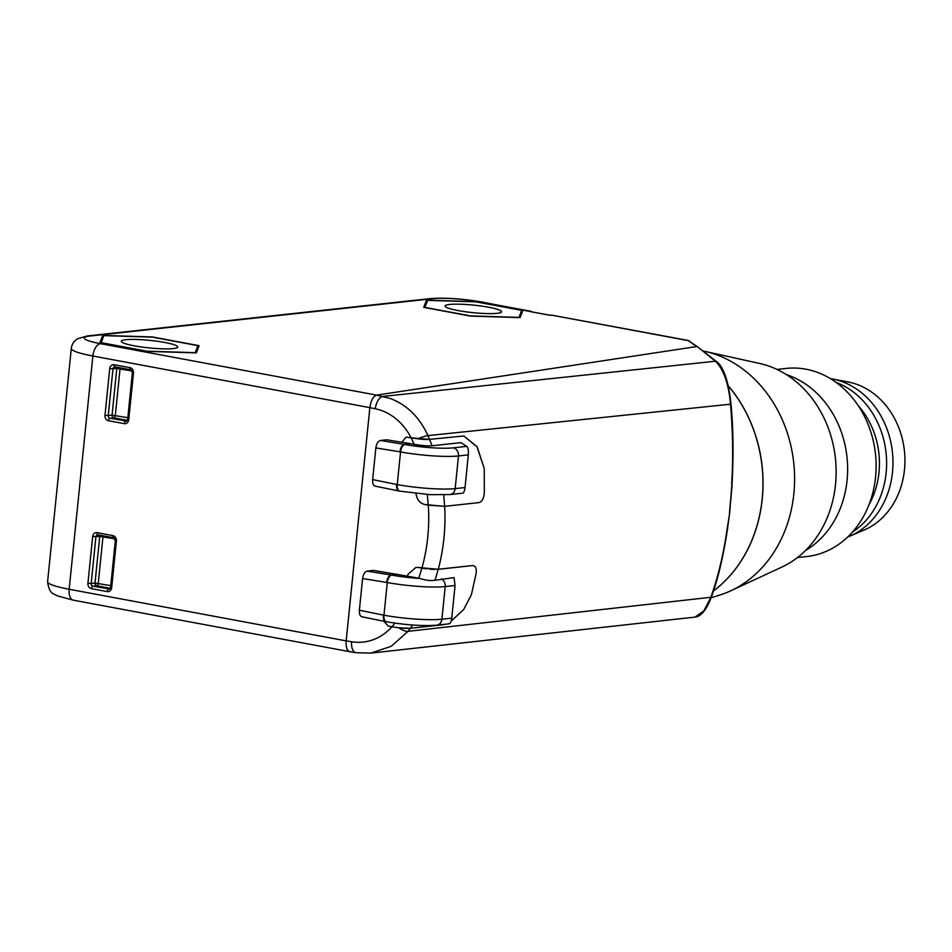 <?xml version="1.0" encoding="UTF-8"?>
<svg xmlns="http://www.w3.org/2000/svg" width="952" height="952" viewBox="0 0 952 952"><rect width="100%" height="100%" fill="white"/><g stroke="black" fill="none" stroke-linecap="round" stroke-linejoin="round"><path stroke-width="1.43" d="M697.328 346.671L688.141 340.447L696.638 346.564L376.611 395.128C373.148 396.353 370.899 400.518 369.864 407.635L92.868 356.012A47.314 6.295 -174.2 0 1 71.293 348.456L47.6 581.696A47.314 6.295 5.8 0 0 69.175 589.264A11.829 6.212 100.6 0 0 73.375 600.188L57.132 595.797C54.645 593.643 49.373 595.19 47.6 581.696M146.81 351.359L196.362 352.883L199.075 345.671L152.237 336.937L102.697 335.425L99.984 342.637L146.81 351.359M470.597 316.1L520.137 317.611L522.85 310.4L476.024 301.677L426.472 300.154L423.759 307.365L470.597 316.1M89.869 336.044L432.922 298.678A11.829 9.936 83.8 0 0 430.459 298.583L87.406 335.949A11.829 9.936 83.8 0 1 89.869 336.044A35.486 4.724 -174.2 0 0 100.424 343.66L376.611 395.128C373.16 396.365 370.911 400.53 369.876 407.658L375.278 408.765A59.143 49.968 83.6 0 1 411.121 437.825L429.53 439.372A175.049 147.096 -96.2 0 0 428.459 436.837M100.424 343.66A11.829 6.212 100.6 0 0 92.868 356.012L69.175 589.264L346.171 640.886L369.864 407.635L346.183 640.863C345.778 647.907 347.23 651.513 350.55 651.703C347.242 651.501 345.79 647.884 346.183 640.863L351.609 641.755A59.143 49.968 83.6 0 0 391.927 626.761L388.202 626.071L391.927 626.761M73.375 600.188L349.908 651.715M383.894 621.251L388.202 626.071L383.894 621.251M436.623 569.415L472.418 565.583C475.595 565.643 476.809 568.332 476.071 573.663L471.418 594.655L463.695 609.506L451.2 621.109L463.719 609.458L471.418 594.655L476.071 573.663C476.797 568.284 475.572 565.583 472.418 565.583L438.277 569.308L418.452 567.499L421.903 568.142L418.737 578.245L407.313 576.138L408.003 574.246L415.964 567.404L418.452 567.499L415.964 567.404L408.003 574.246L407.313 576.138L373.505 570.415L367.127 571.117C364.759 571.783 363.248 574.258 362.593 578.53L386.679 582.445C387.297 578.162 388.749 575.674 391.058 574.996L367.127 571.117M450.034 494.552L462.601 493.184C463.695 493.112 464.505 491.22 465.028 487.543L468.336 454.877L458.483 455.96L455.163 488.614A7.092 5.962 83.8 0 1 450.034 494.552L443.68 494.576L444.655 506.333L424.842 504.524C420.07 503.299 417.166 499.871 416.131 494.243C417.119 499.919 420.022 503.346 424.842 504.524L428.293 505.167A163.22 137.897 83.6 0 1 421.903 568.142L426.758 568.868M416.036 493.481L416.131 494.243L416.036 493.481M411.121 437.825L406.147 437.099L401.803 442.24L410.669 443.692L404.909 444.489A35.486 4.724 -174.2 0 0 453.259 447.856L466.742 446.381L460.958 442.632L432.041 445.774L431.411 444.108A175.049 147.096 -96.2 0 0 430.209 441.026L429.53 439.372L463.838 435.968L477.25 447.059L484.235 468.539L484.306 492.565C483.878 498.562 482.045 501.906 478.808 502.608L444.655 506.333L478.808 502.608C482.045 501.906 483.878 498.562 484.306 492.565L484.235 468.539L476.94 446.595L463.838 435.968L429.53 439.372C425.925 439.741 419.82 439.241 411.216 437.849L406.147 437.099L401.803 442.24L386.762 439.8L380.395 440.49C378.027 441.157 376.516 443.632 375.862 447.916L372.637 479.594C372.434 483.818 373.47 486.008 375.754 486.174M428.448 436.801L427.924 435.611L730.493 404.207C728.685 383.715 723.675 369.376 715.464 361.224L697.471 346.754L716.642 361.677C721.092 364.497 728.375 376.385 731.077 404.993C733.29 428.709 733.611 455.056 732.028 484.032L732.504 474.739M689.546 341.066A2.368 2.285 125.8 0 0 688.403 340.649L552.553 315.326L688.141 340.447M547.567 314.826A2.368 1.238 -79.4 0 1 547.757 314.826L552.362 315.29A2.368 1.25 -89 0 1 552.553 315.326A4.736 0.631 5.8 0 1 547.567 314.826L531.728 311.875A4.736 0.631 5.8 0 1 529.61 311.054L530.573 311.102A2.368 2.011 107.4 0 1 530.776 311.161L530.776 311.161A2.368 2.011 107.4 0 1 531.692 311.828M711.679 595.821L710.882 597.273L408.039 631.343A11.829 4.772 -142.3 0 1 398.721 627.784L410.336 628.308L442.525 624.798L410.336 628.308L408.039 631.343L391.236 646.289L370.828 653.108L694.96 617.11L703.873 610.875L710.882 597.273C718.224 576.341 723.603 553.802 727.019 529.669L729.672 513.176L732.469 476.631M442.525 624.798L444.774 624.298L442.525 624.798M731.909 486.055L729.446 513.199M730.696 500.966L732.171 484.199M730.493 404.207L731.017 405.362L730.493 404.207C732.897 432.006 733.278 458.59 731.66 483.949M417.904 438.848A11.829 2.178 156.3 0 1 427.924 435.611C419.606 417.321 407.111 404.969 390.463 398.555L376.623 395.128M730.755 590.799L781.878 567.071A106.445 89.452 -96.2 0 0 835.404 458.245A106.445 89.452 -96.2 0 0 759.708 363.485L704.67 351.324A125.212 105.22 83.8 0 1 793.73 462.779A125.212 105.22 83.8 0 1 730.755 590.799A125.212 105.22 83.8 0 1 719.557 595.131L711.12 597.773M702.838 350.931A125.212 105.22 83.8 0 1 704.67 351.324M726.471 535.75L729.672 513.176L726.364 536.285M488.602 307.222A28.381 3.772 5.8 0 0 449.57 304.462A28.381 3.772 5.8 0 0 445.072 306.02A28.381 3.772 5.8 0 0 458.007 310.554A28.381 3.772 5.8 0 0 497.051 313.315A28.381 3.772 5.8 0 0 501.549 311.756A28.381 3.772 5.8 0 0 488.602 307.222M518.995 317.397L470.657 315.921L424.961 307.401L427.615 300.368L475.952 301.855L521.648 310.364L518.983 317.575M426.472 300.154L426.02 304.604M521.648 310.364L521.196 314.815M797.467 557.551L806.665 556.551A94.617 79.516 -96.2 0 0 875.554 477.238A94.617 79.516 -96.2 0 0 805.892 369.197A94.617 79.516 -96.2 0 0 786.173 368.424L776.975 369.424M786.304 374.564A94.617 79.516 83.8 0 1 847.078 480.343A94.617 79.516 83.8 0 1 805.475 550.53M869.057 504.584A76.874 64.605 -96.2 0 0 858.287 405.742M836.296 382.537A81.61 68.58 83.8 0 1 886.05 452.724A81.61 68.58 83.8 0 1 852.576 531.978M847.708 537.035A81.61 68.58 -96.2 0 0 849.708 536.214A81.61 68.58 -96.2 0 0 892.417 452.033A81.61 68.58 -96.2 0 0 832.595 379.027A81.61 68.58 -96.2 0 0 832.417 378.991A81.61 68.58 -96.2 0 0 830.453 378.658M849.708 536.214L864.166 530.026A76.874 64.605 -96.2 0 0 904.4 450.724A76.874 64.605 -96.2 0 0 848.042 381.954A76.874 64.605 -96.2 0 0 847.875 381.919M164.827 342.482A28.381 3.772 5.8 0 0 125.783 339.721A28.381 3.772 5.8 0 0 121.285 341.28A28.381 3.772 5.8 0 0 134.232 345.814A28.381 3.772 5.8 0 0 173.276 348.575A28.381 3.772 5.8 0 0 177.774 347.016A28.381 3.772 5.8 0 0 164.827 342.482M195.22 352.668L146.882 351.181L101.186 342.672L103.839 335.639L152.177 337.115L197.873 345.635L195.208 352.847M102.697 335.425L102.245 339.864M197.873 345.635L197.421 350.074M432.041 445.774C428.317 446.143 422.319 445.655 414.06 444.31L410.669 443.692M466.742 446.381C468.051 447.285 468.586 450.118 468.336 454.877M443.68 494.576L430.03 494.659L399.673 491.137A7.092 3.629 -79.6 0 1 397.234 484.592A42.578 5.664 5.8 0 0 455.163 488.614L465.028 487.543M455.068 585.504L445.215 586.575L441.895 619.228L451.76 618.157L455.068 585.504L454.033 577.602L434.981 580.268L438.265 569.308A175.049 147.096 -96.2 0 0 444.667 506.333L428.293 505.167L427.269 494.278M412.692 625.012A175.049 147.096 -96.2 0 1 411.347 626.928L410.336 628.308C406.73 628.677 400.625 628.165 392.022 626.773A163.232 137.921 83.5 0 0 394.901 623.12M451.76 618.157C451.438 621.823 450.427 623.655 448.737 623.655M362.486 616.789C360.201 616.622 359.166 614.433 359.368 610.208L362.593 578.53M359.368 610.208L383.358 615.099C383.109 619.312 384.096 621.501 386.31 621.644M397.4 574.306L391.724 575.115A35.486 4.724 -174.2 0 0 420.034 578.471C425.544 580.339 430.518 580.946 434.981 580.268M418.737 578.245L420.034 578.471M429.483 569.141L434.481 569.415M372.637 479.594L396.627 484.473C396.377 488.697 397.365 490.875 399.578 491.03M380.395 440.49L404.326 444.382C402.018 445.06 400.566 447.535 399.947 451.819L375.862 447.916M529.61 311.054L481.724 302.129A11.829 6.212 -79.4 0 1 482.712 302.165L532.323 311.947M432.922 298.678A35.486 4.724 -174.2 0 1 481.724 302.129M375.278 408.765A11.829 6.105 -78.4 0 1 382.93 396.425L715.464 361.224A2.368 2.285 -52.1 0 1 716.642 361.677M553.921 315.433L552.362 315.29A2.368 1.25 -89 0 0 552.172 315.314M532.12 311.947A2.368 1.238 100.6 0 0 531.93 311.875L547.757 314.826A2.368 1.238 -79.4 0 1 547.935 314.886M530.823 311.673L531.93 311.875A2.368 1.238 100.6 0 0 531.728 311.875M349.765 651.703L355.977 652.715A11.829 6.152 -80.7 0 1 351.609 641.755M728.149 385.655A132.59 111.42 83.8 0 1 713.488 590.978M694.96 617.11C701.136 616.587 706.682 609.697 711.596 596.452C718.022 578.875 723.306 556.503 727.435 529.336L727.637 528.919M713.5 590.93A132.625 111.455 -96.2 0 0 728.185 385.81M133.47 373.089A4.736 3.975 -96.2 0 0 129.984 367.686L114.157 364.735A4.736 3.975 -96.2 0 0 109.73 368.662L104.982 415.31A4.736 3.975 -96.2 0 0 108.469 420.713L124.296 423.664A4.736 3.975 -96.2 0 0 128.734 419.737L133.47 373.089L132.387 372.708L127.651 419.356L128.734 419.737M116.406 541.022A4.736 3.975 -96.2 0 0 112.931 535.619L97.092 532.668A4.736 3.975 -96.2 0 0 92.665 536.595L87.929 583.243A4.736 3.975 -96.2 0 0 91.416 588.645L107.243 591.597A4.736 3.975 -96.2 0 0 111.67 587.67L116.406 541.022L115.335 540.641L110.587 587.301L111.67 587.67M131.019 369.876A2.368 1.238 -79.4 0 1 130.829 369.876A2.368 1.238 -79.4 0 1 129.984 367.686M124.296 423.664A2.368 1.238 -79.4 0 1 125.807 421.189A2.368 1.987 -96.2 0 0 126.307 421.212L127.651 419.356M104.982 415.31L108.242 415.536A2.368 1.987 -96.2 0 0 109.98 418.237L126.664 421.093M127.366 420.356L113.8 417.821L109.98 418.237A2.368 1.238 100.6 0 0 108.469 420.713M114.918 366.901A2.368 1.987 -96.2 0 0 112.979 368.888L108.242 415.536L112.062 415.12L116.799 368.472L109.73 368.662M114.157 364.735A2.368 1.238 100.6 0 0 115.002 366.925A2.368 1.238 100.6 0 0 115.192 366.925L130.638 369.804M120.059 367.865A2.368 1.238 -79.4 0 1 120.059 368.71L115.323 415.358A2.368 1.238 -79.4 0 1 113.8 417.821A2.368 1.987 83.8 0 1 112.062 415.12L127.818 417.69M132.066 370.947L116.799 368.472A2.368 1.987 83.8 0 1 117.203 367.329M113.966 537.82A2.368 1.238 -79.4 0 1 113.764 537.809A2.368 1.238 -79.4 0 1 112.931 535.619M107.243 591.597A2.368 1.238 -79.4 0 1 108.754 589.133A2.368 1.987 -96.2 0 0 109.242 589.145L110.587 587.301M87.929 583.243L91.178 583.481A2.368 1.987 -96.2 0 0 92.927 586.182L109.611 589.038M110.301 588.288L96.747 585.766L92.927 586.182A2.368 1.238 100.6 0 0 91.416 588.645M97.854 534.834A2.368 1.987 -96.2 0 0 95.914 536.833L91.178 583.481L95.01 583.064L99.746 536.416L92.665 536.595M97.092 532.668A2.368 1.238 100.6 0 0 97.937 534.857A2.368 1.238 100.6 0 0 98.139 534.869L113.585 537.749M102.994 535.798A2.368 1.238 -79.4 0 1 102.994 536.642L98.258 583.29A2.368 1.238 -79.4 0 1 96.747 585.766A2.368 1.987 83.8 0 1 95.01 583.064L110.765 585.623M115.002 538.88L99.746 536.416A2.368 1.987 83.8 0 1 100.15 535.274M411.216 437.849A163.232 137.921 83.6 0 1 414.06 444.31M385.75 621.632L386.405 621.751A7.092 3.629 -79.6 0 1 383.965 615.206A42.578 5.664 5.8 0 0 441.895 619.228A7.092 5.962 83.8 0 1 436.73 625.178L449.32 623.81M441.454 578.971A7.092 5.962 83.8 0 1 445.215 586.575A42.578 5.664 -174.2 0 1 387.274 582.553L386.679 582.445M383.358 615.099L383.965 615.206L387.274 582.553A7.092 3.629 -79.6 0 1 391.712 575.115M396.627 484.473L397.234 484.592L400.542 451.938L399.947 451.819M453.259 447.856A7.092 5.962 83.8 0 1 458.483 455.96A42.578 5.664 -174.2 0 1 400.542 451.938A7.092 3.629 -79.6 0 1 404.981 444.501M430.459 298.583C445.298 297.524 462.72 298.714 482.712 302.165M355.977 652.715L370.828 653.108M727.435 529.336L727.78 526.944M727.435 529.229L727.792 526.884M731.909 486.115L732.028 484.056M848.042 381.954L832.595 379.027M114.704 366.913L130.829 369.876L132.387 372.708M97.639 534.846L113.764 537.809L115.335 540.641M87.406 335.949L77.743 338.662C73.994 340.935 71.84 344.196 71.293 348.456M386.405 621.751C405.957 625.036 422.736 626.178 436.73 625.178M361.867 616.765L385.703 621.62M398.971 491.006L375.136 486.139"/></g></svg>
